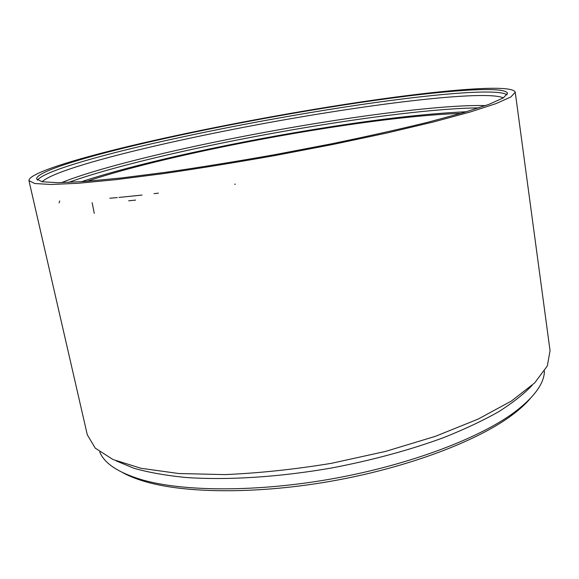 <?xml version="1.0" encoding="UTF-8"?>
<svg xmlns="http://www.w3.org/2000/svg" width="579" height="579" viewBox="0 0 579 579"><rect width="100%" height="100%" fill="white"/><g stroke="black" fill="none" stroke-linecap="round" stroke-linejoin="round"><path stroke-width="0.87" d="M28.95 180.619L87.291 434.778L95.224 448.11L113.05 459.552L141.052 468.288L178.745 473.521L224.746 474.606C258.864 473.166 294.443 469.403 331.499 463.309L385.556 451.41L435.394 436.327L478.073 419.124L511.525 400.965L534.656 382.936L547.314 365.95L550.05 350.686L515.238 92.242C512.292 82.522 421.302 91.923 327.75 107.122C260.774 117.978 189.398 131.918 130.738 145.843C72.903 159.652 28.458 173.57 28.95 180.619L34.74 183.514L51.017 184.491L78.266 183.268L116.176 179.642L163.444 173.613C198.915 168.46 236.283 162.402 275.553 155.447L333.229 144.395L386.881 133.011L433.244 122.017L470.01 112.073L495.942 103.634L510.837 96.99L515.238 92.242M326.332 107.752C261.274 118.29 191.837 131.853 134.95 145.358C78.853 158.755 36.079 172.18 36.571 178.962L42.209 181.763L58.03 182.703L84.476 181.495L121.228 177.977L166.984 172.129C201.297 167.143 237.433 161.288 275.387 154.557L331.152 143.882C367.057 136.463 399.315 129.255 427.932 122.234L463.569 112.608L488.748 104.43L503.231 97.981L507.515 93.371C504.787 84.013 417.191 92.995 326.332 107.752M507.095 94.818C496.558 87.27 413.341 95.897 326.701 109.894C261.317 120.497 199.473 132.598 141.16 146.197C86.083 159.247 42.68 172.506 37.476 180.163M503.346 97.909C489.364 91.207 409.78 99.364 326.527 112.739C207.289 131.628 59.977 164.935 42.079 181.741M485.52 105.595C453.299 104.683 392.294 111.385 328.025 121.51C226.946 137.375 109.844 163.112 61.461 182.66M109.836 198.228L117.298 197.584M118.992 197.432L142.05 195.065M154.079 193.661L158.407 193.133M478.84 107.875C444.165 108.186 388.053 114.519 329.067 123.761C232.693 138.844 122.9 162.699 68.525 182.443M128.676 200.804L135.587 200.095M466.442 111.754C429.415 113.419 383.805 118.485 329.61 126.953C239.938 140.921 139.445 162.467 81.487 181.712M461.058 113.339C425.587 114.729 381.156 119.592 327.75 127.923C240.256 141.529 141.79 162.742 87.089 181.299M122.755 472.667C128.987 476.112 136.63 479.137 145.676 481.75C186.756 493.677 259.732 494.176 334.633 480.577C409.534 466.949 477.668 440.814 511.93 415.186C519.479 409.563 525.566 404.041 530.183 398.627M99.747 451.96C104.336 463.439 118.413 472.717 141.978 479.796C183.601 491.846 257.901 492.302 334.249 478.442C410.591 464.553 479.984 437.985 514.702 412.06C534.272 397.143 544.18 383.508 544.434 371.146M116.162 460.877L133.749 468.208C148.152 472.334 165.232 475.402 184.969 477.407C226.411 480.454 278.984 477.241 332.324 467.854C372.76 460.095 409.816 450.035 443.492 437.673C464.51 429.3 482.929 420.636 498.729 411.683C512.864 402.716 524.024 393.908 532.21 385.267M92.119 202.664L94.268 213.34M59.775 200.993L59.08 202.853M234.676 184.158L235.371 184.252M511.93 415.186L514.702 412.06M145.676 481.75L141.978 479.796"/></g></svg>
